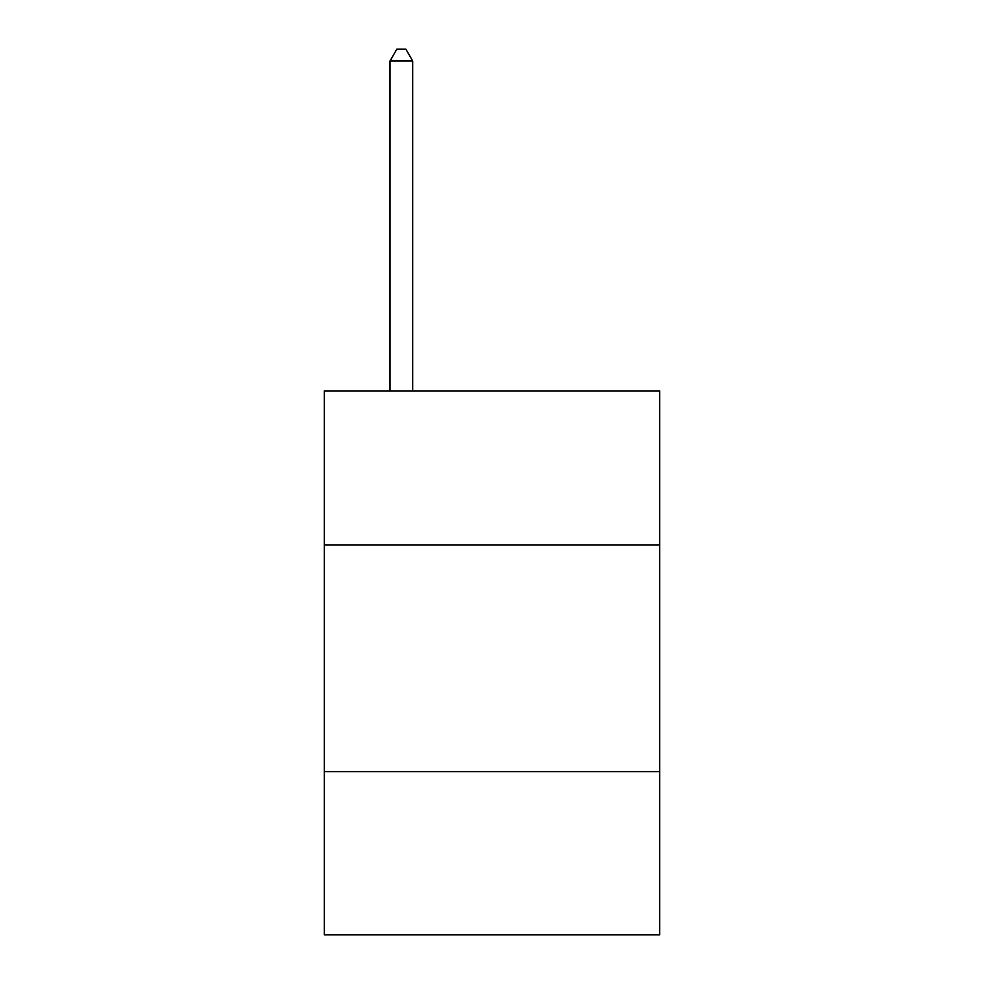 <?xml version="1.0" encoding="UTF-8"?>
<svg xmlns="http://www.w3.org/2000/svg" width="984" height="984" viewBox="0 0 984 984"><rect width="100%" height="100%" fill="white"/><g stroke="black" fill="none" stroke-linecap="round" stroke-linejoin="round"><path stroke-width="1.48" d="M659.698 545.025L659.698 390.931L324.302 390.931L324.302 545.025L659.698 545.025L659.698 934.8L324.302 934.8L324.302 545.025M659.698 771.64L324.302 771.64M412.69 390.931L412.69 60.983L390.021 60.983L390.021 390.931M390.021 60.983L396.823 49.2L405.888 49.2L412.69 60.983"/></g></svg>
